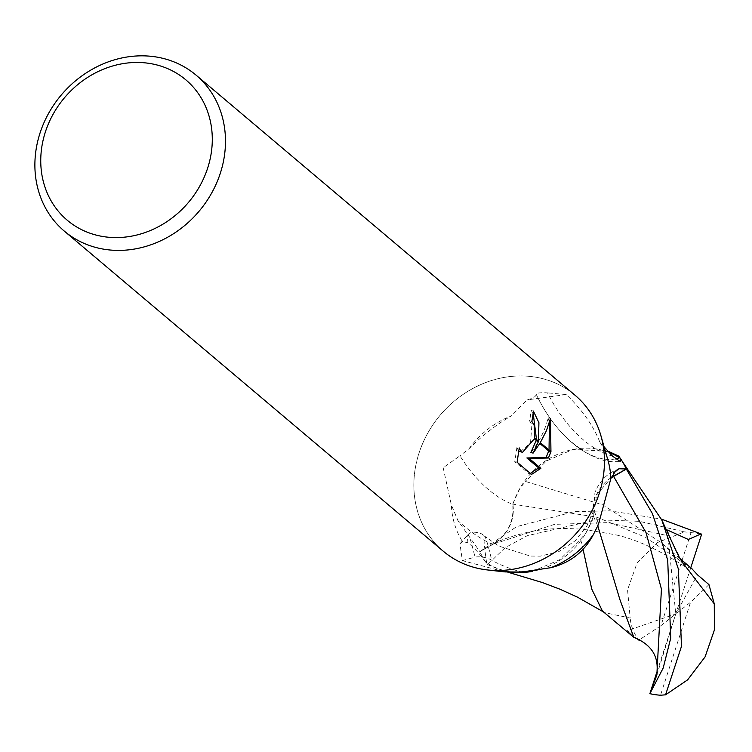 <?xml version="1.0" encoding="UTF-8"?>
<svg xmlns="http://www.w3.org/2000/svg" width="752" height="752" viewBox="0 0 752 752"><rect width="100%" height="100%" fill="white"/><g stroke="black" fill="none" stroke-linecap="round" stroke-linejoin="round"><path stroke-width="0.56" stroke-dasharray="3.76 2.82" d="M599.353 493.143A102.093 90.146 130.2 0 1 487.54 569.969A102.093 90.146 130.2 0 1 418.958 453.306A102.093 90.146 130.2 0 1 575.036 395.232M443.163 467.706L451.379 505.024L457.968 520.647L479.898 551.695L492.71 544.457A36.763 32.458 -49.8 0 0 512.873 504.319A93.051 51.042 -117.5 0 1 459.989 455.806L443.163 467.706M516.351 572.422A73.358 64.775 130.2 0 1 486.619 562.853A11.562 10.208 -49.8 0 0 485.83 562.261C479.513 553.632 473.544 547.136 467.913 542.775L462.471 541.572A85.502 75.491 130.2 0 1 451.379 505.024M462.471 541.572L459.942 543.809L462.377 560.597L504.93 571.905M443.276 551.216A102.093 90.146 130.2 0 1 418.958 453.306A102.093 90.146 130.2 0 1 511.802 376.367A102.093 90.146 130.2 0 1 600.923 435.737L601.055 436.179M533.159 412.989L531.044 410.517A99.537 87.89 130.2 0 1 529.568 420.913L531.89 424.805L530.508 442.994L520.205 451.858M529.568 420.913L531.843 421.411M517.103 462.226L514.735 461.709L529.182 473.91L531.542 474.427M518.551 450.974L516.934 447.384L519.228 447.891M516.934 447.384L514.744 461.7M539.823 443.464L540.303 442.665M549.411 422.389L548.123 417.877C545.313 429.843 539.551 441.415 530.837 452.582M548.123 417.877L550.492 418.394M536.242 440.437L536.477 439.422M531.044 410.517L533.365 411.034M529.182 473.901L530.367 473.431M548.734 450.993L549.026 450.025M612.429 456.06A92.731 50.863 -117.5 0 1 547.55 392.882A11.562 2.068 -175.7 0 0 536.223 394.321A11.562 2.068 -175.7 0 0 536.232 394.33A73.358 13.151 4.3 0 1 526.936 399.923L511.426 415.865M615.456 458.936A88.294 48.429 -117.5 0 1 569.499 440.465A88.294 48.429 -117.5 0 1 536.232 394.33C547.644 418.244 562.59 436.715 581.052 449.705C601.647 462.414 609.863 461.963 620.231 461.502M604.1 446.829L599.786 441.988C593.215 425.482 582.029 409.671 566.237 394.546L547.55 392.882M566.237 394.546L526.936 399.923M512.873 504.319A73.358 64.775 130.2 0 1 572.46 449.564A73.358 64.775 130.2 0 1 609.092 452.413M468.957 448.822A85.502 75.491 130.2 0 1 511.435 415.865C496.724 424.316 482.558 435.305 468.947 448.822L459.989 455.806M611.423 477.464A36.763 32.458 -49.8 0 0 592.914 512.817A36.763 32.458 -49.8 0 0 593.319 516.351A73.358 64.775 130.2 0 1 532.294 571.379M485.83 562.261A85.502 75.491 130.2 0 1 479.898 551.695M599.786 441.988A85.502 75.491 130.2 0 1 607.983 460.384M467.913 542.775A92.731 4.051 79.4 0 1 467.941 534.738A92.731 4.051 79.4 0 1 467.97 534.71A92.731 4.051 79.4 0 1 475.001 557.138A11.562 4.371 9.6 0 1 491.686 560.231A73.358 27.721 -170.4 0 0 521.597 572.046M486.619 562.853A88.294 3.863 79.4 0 1 484.683 536.195A88.294 3.863 79.4 0 1 484.739 536.251A88.294 3.863 79.4 0 1 491.686 560.231M462.377 560.597L475.001 557.138M593.319 516.351A93.051 4.07 79.4 0 1 593.403 511.275A93.051 4.07 79.4 0 1 598.413 524.501M602.446 611.056L604.58 612.645L630.167 618.031L627.544 589.841L637.066 563.013L657.408 542.587L684.517 531.852L639.444 521.343L596.815 519.745L527.302 535.668L505.165 547.682L487.531 564.62A85.502 75.491 130.2 0 1 479.851 551.592L516.624 526.644L574.227 511.661L609.759 510.805L661.375 519.106M532.529 571.36L559.61 559.77L580.619 539.193L583.054 549.251M487.531 564.62L503.097 570.956L510.758 572.366M639.275 640.676C633.842 633.776 630.787 625.974 630.101 617.26M633.72 637.273L627.431 630.608L636.587 638.241M597.802 525.939L593.554 516.568L596.562 495.013L611.254 477.783M580.619 539.193L586.043 532.736L593.554 516.568M684.282 564.78L661.14 542.559L602.794 504.874L525.573 481.477L520.149 487.935L512.638 504.103C514.471 521.061 507.807 534.465 492.626 544.316L479.851 551.592M607.954 451.153L572.817 449.499L546.582 460.901L525.573 481.477M668.406 534.484L684.527 566.359L691.812 568.672M684.536 566.35C658.367 549.458 635.13 538.883 614.826 534.644L583.035 529.22L568.296 528.524C561.02 528.346 545.444 528.43 528.242 532.115L515.731 535.339C504.865 538.611 497.166 541.6 492.654 544.298L554.562 524.351L608.048 522.621L668.716 535.885M691.821 568.672L645.592 537.342L596.721 517.122L512.638 504.103M656.91 674.864L675.757 613.942L660.961 625.655L690.994 532.66L684.517 531.852M660.961 625.655L639.708 639.576M708.957 584.624L690.562 602.239L660.519 695.233M690.994 532.66A85.502 75.491 130.2 0 1 701.654 534.211M657.022 671.658L675.757 613.942L627.431 630.608M690.759 567.76L675.757 613.942L697.471 574.791M667.4 530.047L675.757 613.942L690.562 602.239M492.71 544.457A128.47 70.472 -117.5 0 1 457.968 520.647M613.463 473.976A128.47 5.621 79.4 0 1 614.036 471.081A128.47 5.621 79.4 0 1 614.995 471.955M488.01 570.016L487.54 569.969M572.46 449.564C578.485 448.963 581.869 448.991 582.603 449.668C583.242 450.871 578.871 447.807 569.499 440.465M467.97 534.71C470.47 531.655 475.114 531.41 481.91 533.967L484.739 536.251M459.933 543.809L467.941 534.738M593.403 511.275L586.955 525.902L575.242 540.754L558.821 551.639L540.274 556.142L530.301 556.066L498.567 546.008L484.683 536.195M618.896 468.759L614.036 471.081C602.662 475.8 595.142 490.135 594.888 493.162L592.914 512.817M604.58 612.645L603.499 611.94M507.844 572.178L503.097 570.956M680.118 558.67L661.14 542.559"/><path stroke-width="1.13" d="M488.01 570.016L504.93 571.905L521.597 572.046L550.821 567.694C569.95 562.975 584.107 551.987 593.3 534.738A85.502 75.491 130.2 0 1 550.821 567.694M593.3 534.738L598.413 524.501L610.878 478.535L614.995 471.955L618.896 468.759L626.294 468.975L613.491 476.213A36.763 32.458 -49.8 0 0 611.423 477.464M207.702 167.959A91.885 81.131 130.2 0 1 98.841 235.733A91.885 81.131 130.2 0 1 45.336 132.098A91.885 81.131 130.2 0 1 154.207 64.315A91.885 81.131 130.2 0 1 207.702 167.959M220.383 173.045A102.093 90.146 130.2 0 1 64.305 231.108A102.093 90.146 130.2 0 1 39.978 133.198A102.093 90.146 130.2 0 1 196.056 75.125A102.093 90.146 130.2 0 1 220.383 173.045M196.056 75.125L575.036 395.232A102.093 90.146 130.2 0 1 599.353 493.143A102.093 90.146 130.2 0 1 443.276 551.216L64.305 231.108M531.542 474.427L517.103 462.226L519.228 447.891L521.033 451.642L522.508 452.366L534.334 438.83L538.197 442.091L533.112 453.089L539.823 443.464L550.633 452.591L548.368 458.006L529.182 458.466L540.885 468.355L531.551 474.418M534.334 438.83A16.309 6.947 102.5 0 0 534.559 437.805L534.155 425.303L531.843 421.411A102.093 90.146 -49.8 0 0 533.365 411.034L538.921 422.699L538.451 441.104M550.943 451.642L540.303 442.665L546.46 430.614L550.492 418.394L550.943 451.642A36.951 15.736 -77.5 0 1 550.633 452.591M536.242 440.437L530.837 452.582L533.112 453.089M536.477 439.422L533.159 412.989M534.559 437.805L538.46 441.104A26.837 11.43 -77.5 0 1 538.197 442.091M522.499 452.375L518.551 450.974M530.367 473.431L538.582 467.838L526.879 457.959L546.102 457.507L548.734 450.993M549.026 450.025L549.411 422.389M538.582 467.847L540.885 468.355M526.879 457.959L529.182 458.466M546.102 457.507L548.368 458.006M609.092 452.413A73.358 64.775 130.2 0 1 619.573 457.818A88.294 48.429 -117.5 0 1 615.456 458.936M619.573 457.818A11.562 10.208 -49.8 0 0 620.362 458.419L620.231 461.502L612.429 456.06L604.1 446.829M620.362 458.419A85.502 75.491 130.2 0 1 626.294 468.975M532.294 571.379A73.358 64.775 130.2 0 1 516.351 572.422M601.055 436.179L607.983 460.384A85.502 75.491 130.2 0 1 610.878 478.535M600.923 435.737A102.093 90.146 130.2 0 1 599.353 493.143M611.254 477.783L626.341 469.079L652.445 513.663L667.701 560.014L670.737 638.1L663.179 668.049L649.869 693.673L657.022 671.658M691.812 568.672L697.471 574.791L708.957 584.624L714.278 603.875L714.4 629.96L705.056 656.938L687.638 679.846L665.567 694.82L660.519 695.233A85.502 75.491 130.2 0 1 649.869 693.673M665.567 694.82L681.481 646.344L678.379 569.038L661.788 519.999L618.661 456.05L607.954 451.153M583.054 549.251L591.749 589.079L602.446 611.056L633.757 637.301M510.758 572.366L532.529 571.36M636.587 638.241L638.852 640.131L639.708 639.576M649.944 693.523L656.91 674.864L657.088 670.286C658.075 654.992 650.33 644.013 633.842 637.376L619.855 599.466L597.802 525.939M714.278 603.875L684.376 564.884M684.358 564.865L684.414 564.931C679.329 558.163 678.088 554.938 675.061 548.612L661.788 519.999M661.375 519.106L701.033 533.911L688.343 539.457L667.4 530.047L668.406 534.484M618.661 456.05A85.502 75.491 130.2 0 1 626.341 469.079M701.033 533.911L701.654 534.211L690.759 567.76M613.491 476.213A128.47 5.621 79.4 0 1 613.463 473.976M657.088 670.286L661.431 589.07L646.024 532.566L613.566 476.354M603.499 611.94L577.169 596.985L559.582 589.06L542.295 582.509L507.844 572.178M692.178 568.973L680.118 558.67"/></g></svg>
